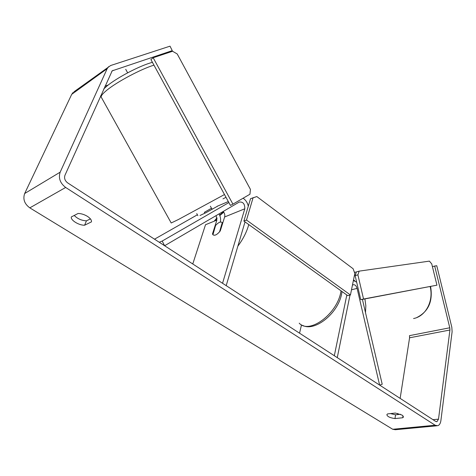 <?xml version="1.0" encoding="UTF-8"?>
<svg xmlns="http://www.w3.org/2000/svg" width="476" height="476" viewBox="0 0 476 476"><rect width="100%" height="100%" fill="white"/><g stroke="black" fill="none" stroke-linecap="round" stroke-linejoin="round"><path stroke-width="0.71" d="M351.49 289.825L357.089 288.361L379.616 385.084L382.204 384.245L362.409 299.398M301.504 324.834L299.553 333.188M346.825 294.995L334.313 355.721L337.264 357.631L350.003 295.084M357.089 288.361C356.203 285.576 354.852 284.392 353.043 284.803L352.418 285.267M356.667 282.179L353.382 280.501M218.151 205.864L206.054 212.641L200.009 215.491M154.516 239.184L197.385 214.789M159.252 242.254L162.185 241.058L228.873 202.568M211.885 208.94L212.457 208.97M219.031 213.897C220.513 216.657 220.941 219.382 220.317 222.078M245.027 221.887L226.195 285.642L222.548 283.279L244.795 208.785C244.89 203.906 243.046 201.663 239.267 202.056L164.619 245.735L162.185 241.058M243.075 198.23C245.753 200.015 247.496 202.669 248.299 206.197M216.14 215.586L216.866 220.12L212.475 233.954L212.921 234.733C214.771 235.971 217.223 234.698 220.281 230.914L224.636 216.967C225.112 215.003 224.63 213.171 223.185 211.469M216.866 220.12L205.519 224.726L192.768 263.978M212.475 233.954L212.826 234.192M125.724 69.312L127.657 72.834M204.858 213.242L204.353 212.32L211.487 208.25L212.034 209.214M211.499 208.238L210.368 206.197M432.416 266.643L434.683 266.048L449.778 327.78L449.927 330.011L438.515 419.142L436.968 421.647L435.653 421.403L67.681 182.903C64.92 180.755 64.01 178.214 64.95 175.287L112.169 70.853L172.252 50.64L170.021 46.166L110.67 65.509L74.024 91.761M390.451 413.59L395.568 414.81L400.471 414.269M90.416 218.883L86.43 220.852C81.479 220.537 77.415 218.734 74.244 215.45M78.088 213.474C81.212 213.528 84.335 214.498 87.459 216.378C90.404 218.329 91.731 220.168 91.451 221.881L84.609 225.219C78.921 225.428 70.383 220.15 71.323 216.943L78.088 213.474M402.077 415.072L395.3 413.043L387.5 413.924L386.857 414.703C387.291 416.554 389.999 417.851 394.973 418.582L402.773 417.75L403.475 416.928L402.077 415.072M436.736 425.818L395.36 429.721L392.724 429.275L29.815 207.863C24.46 203.906 22.741 199.129 24.663 193.53L71.715 94.337L73.227 92.338M434.683 266.048L436.754 265.715L451.813 327.238L452.117 331.683L440.877 420.683C440.467 423.444 439.431 425.122 437.765 425.717L435.153 425.235L65.658 187.461C60.095 183.153 58.268 178.054 60.172 172.169L107.171 68.687L108.689 66.622M449.778 327.78L409.473 335.651L409.58 337.793L400.143 398.388M397.799 413.442L397.627 414.584M170.14 52.08L172.252 50.64M105 86.15L108.189 85.037M395.568 414.81L394.973 418.582M403.059 415.869L402.773 417.75M86.43 220.852L84.609 225.219M215.592 225.463C218.43 222.34 220.65 221.376 222.256 222.566L219.561 231.836C216.717 234.948 214.503 235.917 212.921 234.733L215.592 225.463M222.75 222.994L222.399 222.744M253.113 197.623L246.503 220.055L243.89 221.072L347.754 295.661L350.443 294.971L354.81 273.492L353.144 268.767L256.802 196.552L250.525 198.7L243.89 221.072M246.503 220.055L350.443 294.971M153.177 57.739L150.904 59.548L230.42 205.406L232.919 204.15L153.177 57.739L172.58 51.265L177.221 53.966L250.441 189.4L249.942 194.226L232.919 204.15M357.898 274.866L363.539 299.023L360.754 299.707L436.944 285.178L431.75 263.918L429.394 261.122L359.166 271.136L357.898 274.866L355.138 275.622L360.754 299.707M363.539 299.023L436.944 285.178M355.138 275.622L356.411 271.897L359.166 271.136M217.086 206.316L228.319 201.544M224.636 216.967L244.795 208.785M224.488 194.523L178.583 219.424L171.211 222.988L101.543 97.687C100.299 96.61 102.084 94.099 106.904 90.16C117.001 81.842 141.069 69.05 153.956 65.141M392.724 429.275L435.153 425.235M29.815 207.863L65.658 187.461M111.765 71.293L113.133 70.311M433.017 419.695L438.515 419.142M409.58 337.793L449.927 330.011M24.663 193.53L60.172 172.169M71.715 94.337L107.171 68.687M299.214 323.174C309.079 334.497 336.913 314.338 340.81 292.145L341.06 290.854M248.752 224.565L248.383 225.91C246.336 232.74 242.825 239.487 237.857 246.157M223.756 212.183L219.817 215.58M217.062 218.419L214.92 220.912M353.531 279.775L354.804 280.882M364.919 298.922L365.842 305.806L365.491 312.619M413.573 318.539C425.681 316.326 433.838 301.034 430.143 286.6M152.433 62.35C140.414 65.373 117.185 77.546 107.046 85.948L103.75 88.929M226.005 197.308L222.964 198.867M197.849 215.628L196.725 213.587M101.156 97.027L100.716 95.676M436.968 421.647L436.456 421.7M342.042 291.556L341.679 293.603C338.228 313.589 314.487 332.093 302.611 325.358M223.44 211.76L219.638 215.134M217.002 217.865L214.158 221.221M222.774 222.929L222.256 222.566M354.394 272.308L356.363 272.028M430.596 286.51C433.047 301.254 428.471 311.596 416.869 317.522"/></g></svg>
